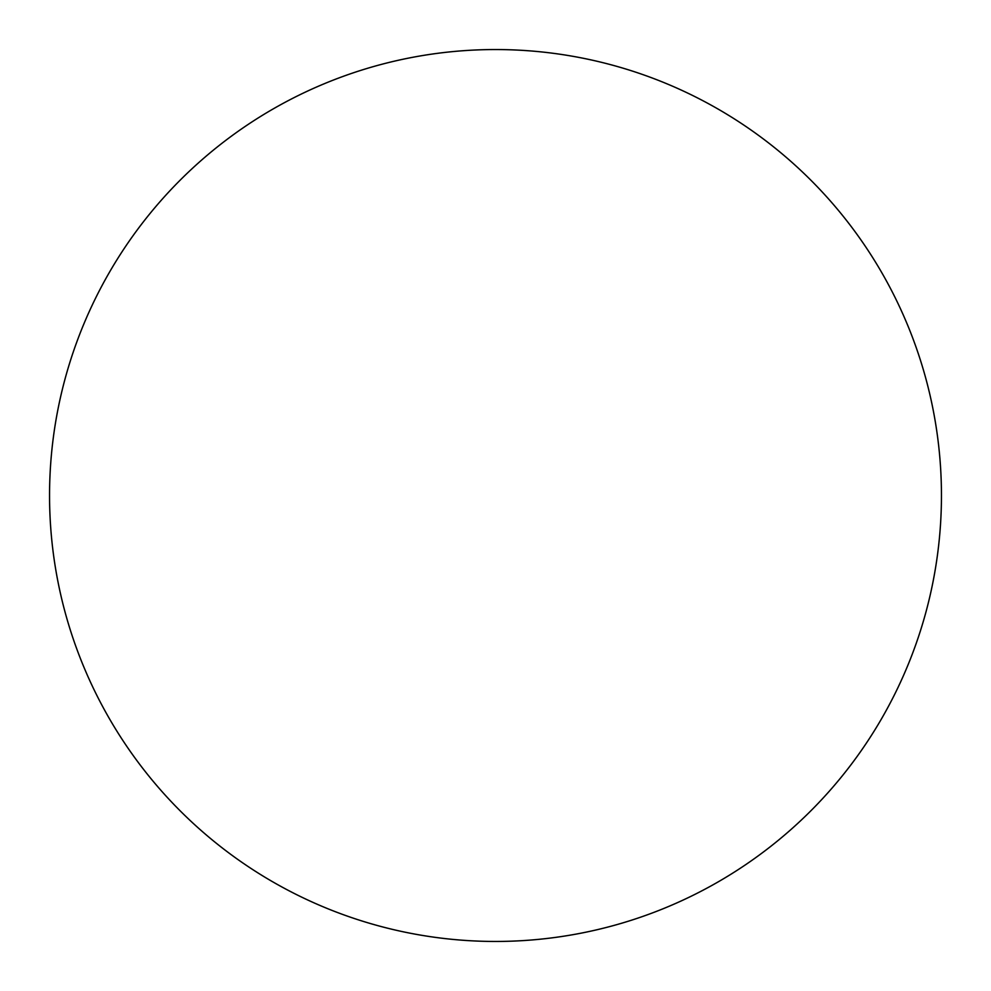 <?xml version="1.0" encoding="UTF-8"?>
<svg xmlns="http://www.w3.org/2000/svg" width="991" height="991" viewBox="0 0 991 991"><rect width="100%" height="100%" fill="white"/><g stroke="black" fill="none" stroke-linecap="round" stroke-linejoin="round"><path stroke-width="1.49" d="M49.55 495.5A445.95 445.95 0 0 0 495.5 941.45A445.95 445.95 0 0 0 941.45 495.5A445.95 445.95 0 0 1 272.525 881.705A445.95 445.95 0 0 1 272.525 109.295A445.95 445.95 0 0 1 941.45 495.5"/></g></svg>
